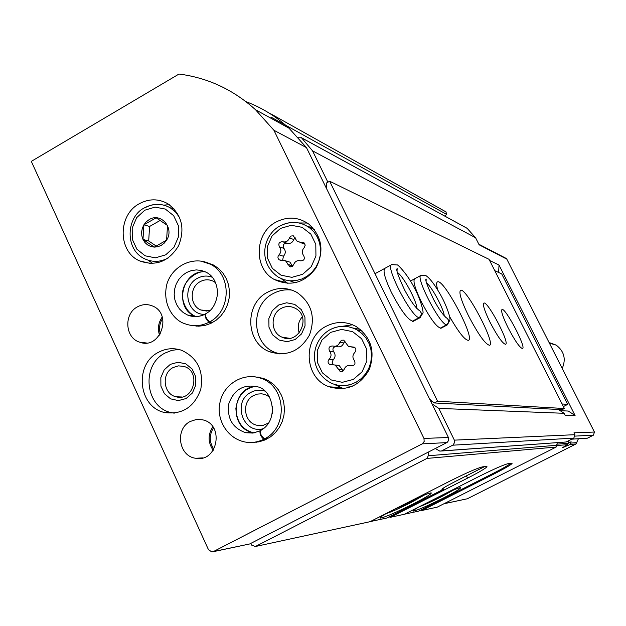 <?xml version="1.0" encoding="UTF-8"?>
<svg xmlns="http://www.w3.org/2000/svg" width="626" height="626" viewBox="0 0 626 626"><rect width="100%" height="100%" fill="white"/><g stroke="black" fill="none" stroke-linecap="round" stroke-linejoin="round"><path stroke-width="0.94" d="M578.416 438.771L576.006 443.959L570.325 444.429L562.304 447.77L567.383 444.671L568.893 441.236M568.361 443.098L571.123 441.753L570.325 444.429M331.303 386.954L331.764 387.666M493.335 473.319L493.726 474.125C506.293 467.685 512.42 464.03 512.107 463.146L508.343 463.584C503.781 464.703 494.086 468.96 479.258 476.347L404.482 514.243L390.389 517.295L389.184 516.857M493.726 474.125L421.916 510.472L437.183 507.17L556.138 447.05L557.359 442.66M428.818 451.87L428.278 455.751L426.979 458.42L255.377 546.506L370.052 521.693L450.626 480.745C466.66 472.74 477.278 468.115 482.49 466.871L486.926 466.362C487.419 467.317 480.964 471.245 467.544 478.147L390.389 517.295M421.916 510.472L420.758 510.057M255.377 546.506L251.503 545.058L250.752 543.423M498.625 272.474L499.024 265.064L489.642 260.494M499.024 265.064L575.083 415.5L565.082 415.179L564.136 413.301L438.81 408.402L454.366 440.141L454.75 442.191L453.107 444.984L441.541 450.947L439.835 451.127L435.313 448.529M505.362 257.99L506.802 259.125L594.45 432.042L573.979 432.809L574.934 434.694L573.831 438.106L566.139 441.987L441.4 451.017M298.422 137.743L301.521 137.798L312.523 150.835L475.564 237.724L479.125 244.789L506.802 259.125M312.523 150.835L327.899 182.197M576.006 443.959L467.293 498.789L443.881 503.781M594.45 432.042L593.432 435.164L587.493 438.161L571.687 439.186M446.283 212.089L270.643 113.768L446.009 211.901L446.463 214.303L445.023 216.213M467.098 228.279L475.564 237.724M446.463 214.303L271.261 117.265L270.667 118.079M430.915 401.704L432.871 401.806M558.329 409.474L564.136 413.301M431.932 403.77L438.81 408.402M575.083 415.5L568.33 411.055L560.129 410.664M549.065 342.5L556.248 345.137C564.206 351.319 566.201 359.097 562.218 368.464M442.989 488.335L443.466 489.313L387.009 517.968L370.263 521.583M386.813 513.171C381.461 516.27 379.246 517.929 380.162 518.148C384.732 517.366 395.616 512.702 412.808 504.149C425.735 497.506 431.87 493.75 431.22 492.897C429.279 492.905 422.871 495.401 412.002 500.37M443.466 489.313L441.956 489.524C441.51 488.969 445.704 486.418 454.539 481.863L484.594 466.605M385.741 513.797C391.297 511.958 399.623 508.265 410.711 502.701L424.53 494.939M395.147 508.938L408.34 503.163L416.462 498.351M407.98 502.42L408.34 503.163M510.761 463.279C508.695 465.095 502.608 468.584 492.498 473.741L418.661 511.121L404.686 514.142M418.544 507.115C414.287 509.603 412.518 510.933 413.238 511.106C417.206 510.393 427.12 506.105 442.958 498.233C455.094 492.013 460.939 488.507 460.493 487.717C459.038 487.693 453.85 489.696 444.953 493.734M419.209 506.778C424.475 504.853 431.768 501.559 441.095 496.88L453.717 489.915M427.785 502.435L439.061 497.271L446.862 492.865M438.849 496.825L439.061 497.271M245.908 101.631C261.801 107.625 276.168 116.483 288.993 128.197L306.466 147.611L326.631 188.778L326.482 182.995L329.644 181.219L489.039 259.313L564.362 408.52L562.109 409.67L434.28 402.948L429.718 399.255L448.615 437.895L448.662 440.414L447.167 442.402L249.704 543.963L213.122 551.709M154.301 247.121L142.978 239.429L143.894 224.804L156.132 217.809L167.502 225.47L166.586 240.149L154.301 247.121M166.586 240.149L164.223 243.131L161.242 245.369L157.862 246.738L154.293 247.121L150.803 246.511L147.611 244.938L144.942 242.528L142.971 239.429L141.836 235.861L141.617 232.058L142.313 228.287L143.894 224.804L146.241 221.831L149.199 219.585C160.937 212.065 174.646 228.185 166.586 240.149M422.214 443.865L213.403 551.576L211.917 551.96L208.481 549.714L31.3 161.375L178.997 74.04C207.801 77.773 233.302 89.659 255.478 109.699L273.914 130.263L423.958 438.419L424.178 441.518L422.214 443.865L446.808 442.613M306.466 147.611L273.914 130.263M326.631 188.778L429.718 399.255M139.332 203.716C149.027 198.528 158.542 198.544 167.878 203.763C181.79 214.295 185.359 228.31 178.59 245.791C168.801 261.613 155.788 266.645 139.567 260.885C117.782 251.652 117.68 214.976 139.332 203.716M190.351 421.431L196.22 419.514L202.339 419.78C224.648 423.841 218.051 462.677 195.797 458.263C178.668 456.526 174.623 428.896 190.351 421.431M158.48 352.297C165.945 348.346 173.621 347.665 181.517 350.255C197.433 357.704 203.849 370.717 200.774 389.302C194.389 406.923 182.542 414.702 165.233 412.62C138.393 407.909 133.628 364.449 158.48 352.297M137.517 306.81C142.298 304.259 147.157 303.931 152.102 305.832C173.066 313.344 160.444 350.239 139.692 342.179C125.004 337.993 123.541 313.798 137.517 306.81M205.602 262.192L213.536 265.041L218.677 268.577L223.005 273.179L226.338 278.656L228.537 284.783L229.499 291.301L229.194 297.929L227.621 304.392L224.859 310.41L221.017 315.731L216.26 320.129L210.79 323.415L204.851 325.465L198.677 326.193L192.542 325.567M254.594 376.758L263.405 378.386L269.094 381.077L274.157 384.943L278.374 389.818L281.575 395.507L283.633 401.775L284.447 408.371L283.993 415.015L282.279 421.439L279.392 427.37L275.432 432.566L270.581 436.823L265.033 439.945L259.015 441.831L252.787 442.394M267.552 292.232C277.467 287.146 287.279 287.209 296.974 292.428C311.638 303 315.801 317.21 309.463 335.066C300.01 351.366 286.731 356.93 269.634 351.773C245.502 343.032 244.203 303.79 267.552 292.232M326.24 326.232C336.365 321.13 346.381 321.255 356.304 326.608C371.171 337.265 375.498 351.562 369.293 369.496C359.981 385.906 346.608 391.673 329.19 386.798C303.993 378.315 302.1 337.923 326.24 326.232M276.043 222.058C287.522 216.22 298.461 216.909 308.861 224.131C322.1 236.495 324.44 251.159 315.887 268.108C304.439 283.077 290.581 286.872 274.313 279.493C253.327 268.452 254.438 233.068 276.043 222.058M299.071 222.958L307.319 223.036M287.937 283.429L281.199 278.656M307.397 226.299L313.016 227.974M295.425 282.756L289.908 280.839M282.662 241.753C285.879 242.489 288.14 241.229 289.439 237.982L290.957 236.041L293.304 235.814L297.381 241.628L303.978 242.739L305.238 245.134L304.158 247.693C301.849 250.283 301.693 252.943 303.696 255.666C305.112 259.047 304.04 260.768 300.48 260.846C297.24 260.111 294.971 261.363 293.672 264.61L292.217 266.512L289.94 266.809L285.542 260.799L279.313 259.892C277.6 258.381 277.498 256.699 278.993 254.86C281.293 252.286 281.45 249.641 279.47 246.926C278.061 243.569 279.126 241.847 282.662 241.753L287.06 243.232C290.253 243.96 292.498 242.708 293.79 239.492L295.112 237.677M342.453 326.295L352.579 324.769M343.588 388.652L334.245 384.38M352.954 328.016L360.286 329.346M352.266 386.359L344.863 385.632M332.86 345.998C336.139 346.796 338.447 345.552 339.769 342.281L341.499 340.247L343.729 340.161L348.518 346.514L354.253 347.156C356.217 348.674 356.413 350.427 354.817 352.415C352.461 355.005 352.305 357.696 354.355 360.506C355.803 363.964 354.715 365.701 351.076 365.717C347.774 364.903 345.458 366.14 344.136 369.418L342.508 371.398L340.364 371.594L335.129 365.013L329.871 364.575C327.758 363.103 327.515 361.327 329.135 359.246C331.483 356.663 331.631 353.98 329.605 351.186C328.165 347.751 329.253 346.022 332.86 345.998M279.971 353.987L275.284 352.501C251.37 343.846 250.071 304.995 273.21 293.571C279.173 290.354 285.448 289.212 292.029 290.135M278.672 305.011L286.661 302.781L294.721 304.408L301.247 309.573L304.932 317.257L305.042 325.943L301.552 333.893L295.151 339.519L287.131 341.702L279.086 340.028L272.607 334.84L268.961 327.171L268.867 318.54L272.326 310.629L278.672 305.011M281.309 308.352C285.941 305.973 290.558 305.934 295.151 308.227C312.178 316.427 298.68 345.638 281.841 337.093C270.455 332.531 270.119 313.853 281.309 308.352M299.244 332.954C297.256 326.983 298.281 321.576 302.311 316.733M263.444 428.63C243.138 434.859 231.808 401.477 251.018 392.306C255.4 390.045 259.923 389.607 264.595 391M268.562 423.051L262.975 425.406L256.989 425.265C243.647 422.753 241.307 401.383 253.694 395.491L257.521 394.083L261.558 393.801L264.743 394.411L269.368 396.837M272.24 413.817L272.459 406.149M204.553 314.369C186.712 314.808 181.196 286.356 197.487 278.288C202.355 275.698 207.292 275.362 212.324 277.287M209.796 310.715L200.876 310.011C189.655 305.731 189.24 287.131 200.218 281.63C204.585 279.329 208.959 279.204 213.325 281.254L215.665 282.741M159.528 335.168C157.447 328.681 158.355 322.625 162.236 317.014M160.326 333.932C158.801 328.423 159.575 323.259 162.643 318.431M174.247 413.168L171.845 412.73C145.24 408.066 140.506 365.036 165.139 353.009L171.751 350.364L178.739 349.449M170.366 364.34L178.089 362.227L185.867 363.902L192.143 369.058L195.68 376.672L195.75 385.233L192.346 393.034L186.149 398.519L178.394 400.593L170.632 398.864L164.395 393.684L160.905 386.093L160.843 377.58L164.215 369.817L170.366 364.34M173.144 367.525L178.465 365.866L183.95 366.429C201.65 371.195 193.575 402.088 176.031 396.759C163.222 394.145 161.195 373.331 173.144 367.525M213.208 450.313C207.902 442.582 207.769 434.734 212.801 426.768M213.889 449.233C209.201 442.199 209.076 435.054 213.513 427.801M163.73 205.101L169.356 204.718M152.767 263.515L148.182 260.22M170.601 207.934L173.692 208.442M158.394 262.646L155.686 261.535M355.005 347.704L351.648 347.023M334.8 346.303L336.898 346.632C340.153 347.422 342.445 346.194 343.76 342.946L345.075 341.154M333.173 364.575L332.124 362.18L333.204 359.77C335.528 357.219 335.685 354.551 333.666 351.781C332.234 349.097 332.938 347.328 335.794 346.46M336.17 365.138L339.151 365.498L342.226 369.559L338.22 369.113M342.962 371.124L342.226 369.559M156.265 246.12L148.683 240.971L142.978 239.429M148.683 240.971L149.591 226.463L143.894 224.804M149.591 226.463L160.162 220.438M304.972 243.968L299.94 242.512M282.686 260.04L283.421 256.23C285.706 253.679 285.863 251.049 283.891 248.358C282.498 245.032 283.555 243.318 287.06 243.232M287.404 261.363L289.924 262.13L292.24 265.706L287.882 264.415M292.428 266.371L292.24 265.706M508.069 327.727C502.866 317.053 500.831 310.981 501.966 309.494C505.213 307.092 526.583 347.673 522.53 348.549C519.83 347.876 515.01 340.935 508.069 327.727M490.056 322.265C484.618 311.059 482.544 304.674 483.851 303.101C487.521 300.519 510.104 343.33 505.581 344.323C502.592 343.635 497.42 336.279 490.056 322.265M468.467 315.723C461.284 300.84 458.647 292.358 460.54 290.284C465.846 286.841 495.933 343.784 489.602 345.294C485.408 344.433 478.366 334.574 468.467 315.723M437.723 289.932C436.353 285.104 436.275 282.42 437.488 281.872C443.568 278.14 475.588 338.596 468.436 340.325C464.985 340.325 458.748 332.476 449.711 316.795M441.173 328.149L441.033 328.227C436.768 327.484 430.14 318.54 421.142 301.388C414.858 288.179 412.73 280.628 414.748 278.734M413.496 321.193L413.285 321.302C408.395 320.543 401.094 310.895 391.383 292.373C384.763 278.327 382.635 270.291 385.013 268.264L384.708 268.429M329.644 181.219L437.574 401.235L434.28 402.948M564.362 408.52L437.574 401.235M494.79 270.69L501.716 273.906L567.665 404.396L563.377 406.579M567.665 404.396L562.07 403.973M412.409 321.349L420.289 317.554M412.205 321.302L418.997 317.672C421.697 315.355 421.901 312.992 419.616 310.582M419.522 310.48C422.057 312.875 421.955 315.293 419.201 317.726M440.321 328.274L447.527 324.777M440.141 328.227L446.495 324.855C449.014 322.695 449.21 320.496 447.074 318.243M446.964 318.141C449.351 320.379 449.249 322.633 446.667 324.894M267.529 438.724L264.642 438.81C288.805 427.042 285.894 385.624 260.51 378.151C241.957 371.985 223.114 385.452 220.008 402.408C216.126 418.051 226.056 437.879 244.492 441.909C251.19 443.208 257.654 442.308 263.875 439.217C260.878 436.799 259.61 433.998 260.064 430.829L260.26 430.774M266.762 439.131L263.875 439.217M260.486 430.657L260.291 430.711C260.04 433.771 261.488 436.471 264.642 438.81M212.942 322.304L209.812 321.787C231.362 310.715 231.698 274.47 210.422 264.235L200.876 261.105M212.191 322.719L209.061 322.202C206.032 319.596 204.765 316.873 205.25 314.017C199.326 317.061 193.426 317.398 187.534 315.011C193.387 317.343 199.224 317.092 205.038 314.252M205.766 313.861L205.477 313.892C205.195 316.631 206.643 319.26 209.812 321.787M568.338 443.278L556.968 444.163M576.843 442.621L571.1 443.067M567.383 444.671L557.046 445.524M426.979 458.42L556.138 447.05M454.366 440.141L574.934 434.694M467.293 498.789L444.03 503.703M593.432 435.164L575.192 436.095M587.493 438.161L571.781 439.139M428.278 455.751L557.023 445.243M301.521 137.798L467.802 228.701M452.747 445.196L573.831 438.106M441.541 450.947L566.139 441.987M466.409 475.838L467.544 478.147M442.136 488.992L442.386 489.501M249.704 543.963L213.403 551.576M448.451 437.504L423.958 438.419M280.213 225.931C290.425 220.735 300.175 221.322 309.463 227.7L313.869 231.863L317.288 236.964L319.557 242.755L320.575 248.96L320.285 255.298L318.704 261.465L315.903 267.169L312.014 272.146L307.225 276.16L301.763 279.024L295.887 280.605L289.861 280.831L283.985 279.705L278.515 277.279C256.965 262.615 263.202 234.766 280.018 225.916C290.284 220.704 300.097 221.299 309.463 227.7L314.338 229.554M280.518 228.396L291.239 225.282L302.053 227.308L310.825 234.101L315.794 244.336L315.942 255.971L311.247 266.668L302.648 274.298L291.873 277.341L281.074 275.221L272.38 268.374L267.505 258.178L267.372 246.644L272.013 236.018L280.518 228.396M330.215 329.644C339.198 325.121 348.111 325.199 356.945 329.879L361.914 333.494L366.03 338.142L369.082 343.619L370.944 349.66L371.523 355.998L370.788 362.344L368.777 368.393L365.584 373.863L361.351 378.519L356.28 382.134L350.607 384.544L344.597 385.647L338.517 385.397L332.649 383.801C308.821 372.908 308.868 341.843 330.074 329.652C339.104 325.113 348.056 325.191 356.945 329.879L362.063 330.904M330.645 332.383L341.577 329.409L352.626 331.663L361.593 338.729L366.687 349.214L366.859 361.038L362.086 371.821L353.322 379.419L342.32 382.322L331.295 379.966L322.413 372.861L317.413 362.407L317.257 350.685L321.975 339.973L330.645 332.383M144.825 207.832C153.448 203.215 161.923 203.215 170.256 207.816L175.671 212.175L179.803 217.934M168.543 257.802C160.671 262.106 152.791 262.482 144.919 258.921C124.292 249.782 126.217 216.533 144.528 207.816C153.237 203.184 161.813 203.184 170.256 207.816L174.372 209.178M144.817 210.195L155.037 207.12L165.327 209.068L173.645 215.657L178.332 225.618L178.418 236.949L173.895 247.387L165.671 254.845L155.397 257.842L145.122 255.807L136.875 249.171L132.274 239.249L132.203 228.013L136.671 217.645L144.817 210.195M354.496 347.297L352.156 346.914M343.76 342.946L339.769 342.281M333.666 351.781L329.605 351.186M333.204 359.77L329.135 359.246M304.635 243.397L301.568 242.332M293.79 239.492L289.439 237.982M283.891 248.358L279.47 246.926M283.421 256.23L278.993 254.86M413.285 321.302L420.054 317.687L422.879 313.078C423.841 313.728 421.447 300.464 414.138 287.483C407.503 274.258 397.197 263.796 397.205 264.97L391.759 264.587C384.536 265.228 410.812 316.49 418.997 317.672M416.814 308.508C417.26 301.834 403.199 275.761 397.385 272.474M441.033 328.227L447.371 324.863L449.984 319.894C450.305 316.091 445.532 303.555 440.634 294.979C434.765 284.634 429.843 278.171 425.852 275.573L421.063 275.323C414.764 275.87 439.382 323.877 446.495 324.855M444.241 315.934C443.99 309.393 431.877 286.778 426.572 282.96M258.256 377.095L256.754 377.118M254.915 442.136L256.386 442.23M260.283 430.704C280.213 420.202 272.537 388.989 257.263 386.782C243.451 384.028 233.991 389.607 228.881 403.527C226.792 418.278 232.41 428.012 245.721 432.73L252.99 432.613C242.262 429.663 236.558 421.603 235.877 408.434C237.864 395.663 244.461 388.292 255.658 386.32C231.323 387.729 228.96 428.45 252.99 432.613L254.281 432.856M260.056 430.821L253.006 433.067L245.721 432.73L252.951 433.075L259.923 430.946M213.536 265.041L210.422 264.235C195.046 255.525 172.823 264.555 166.907 284.016C161.711 305.457 174.764 320.762 184.709 323.658C192.902 326.772 201.016 326.287 209.061 322.202M209.514 263.264L207.879 263.03M194.905 325.692L196.478 326.123M205.305 271.825C181.908 269.657 173.332 308.336 195.422 316.357L195.985 316.584M205.469 313.884C212.3 310.457 216.353 303.493 217.637 292.991C216.886 282.49 213.02 275.565 206.056 272.193L201.345 270.448L196.368 269.908L191.368 270.596L186.626 272.474L182.377 275.448L178.848 279.352L176.227 283.985L174.646 289.102L174.177 294.439L174.865 299.713L176.657 304.651L179.474 308.986L183.168 312.507L187.534 315.011L195.422 316.357C182.894 310.723 180.75 294.275 183.387 289.095C184.756 280.8 196.541 270.401 205.328 271.833M506.293 258.468L478.835 244.218M301.419 137.704L467.732 228.631M549.378 343.134L556.248 345.137M288.993 128.197L255.478 109.699M274.313 279.493L286.638 282.717M329.19 386.798L340.419 387.627M269.634 351.773L275.284 352.501M281.841 337.093L289.345 338.29M256.989 425.265L263.702 425.25M200.876 310.011L207.042 311.13M139.692 342.179L146.421 342.978M165.233 412.62L171.845 412.73M176.031 396.759L181.696 396.994M195.797 458.263L202.777 457.88M139.567 260.885L150.741 263.546M331.569 364.778L329.871 364.575M339.151 365.498L335.129 365.013M341.765 371.656L340.02 371.468M280.745 260.322L279.313 259.892M289.924 262.13L285.542 260.799M290.699 266.919L289.228 266.488M375.185 273.617L391.461 264.751M419.608 310.496L419.584 310.652C415.672 308.07 410.734 301.262 404.756 290.245C398.214 276.324 395.695 269.125 397.189 268.64L397.048 270.761M418.176 309.823L419.553 310.418M410.492 281.043L420.852 275.44M447.066 318.165L447.066 318.329C443.388 315.614 438.936 309.385 433.708 299.658C427.214 285.863 424.71 278.985 426.196 279.032L426.11 280.886M445.798 317.546L446.995 318.086M263.405 378.386L260.51 378.151"/></g></svg>
